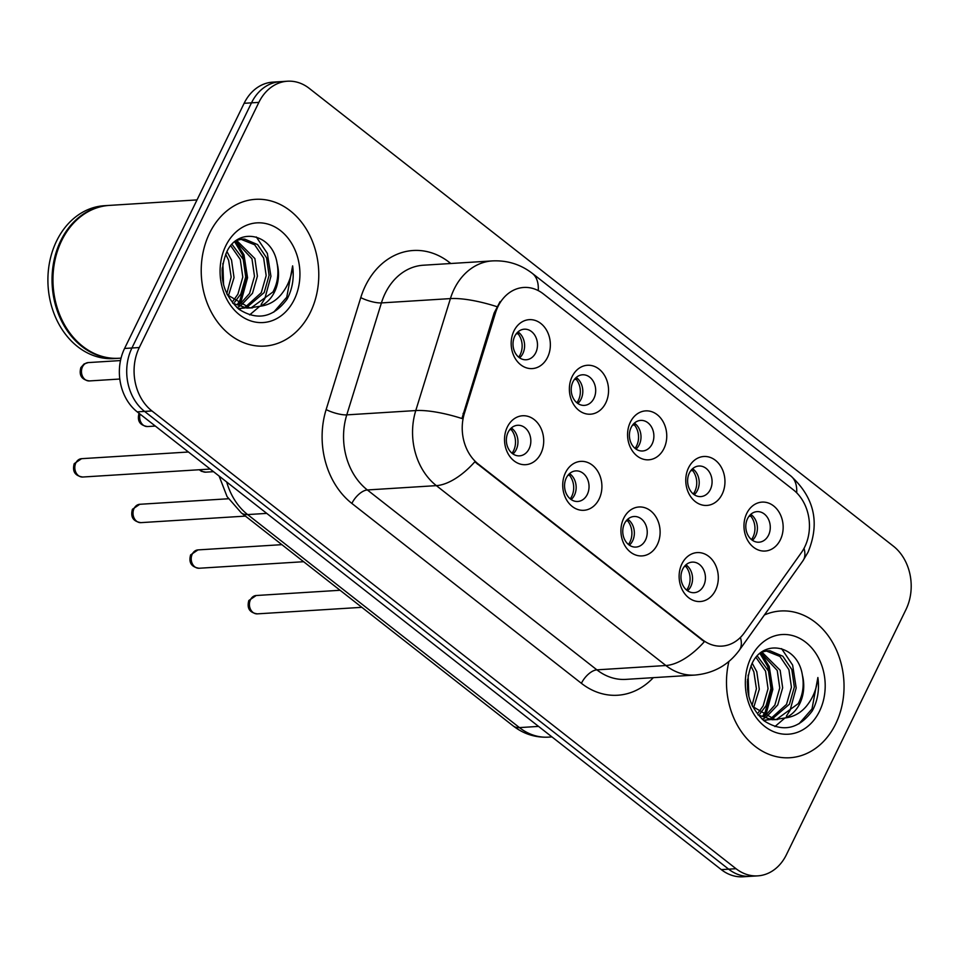 <?xml version="1.0" encoding="UTF-8"?>
<svg xmlns="http://www.w3.org/2000/svg" width="958" height="958" viewBox="0 0 958 958"><rect width="100%" height="100%" fill="white"/><g stroke="black" fill="none" stroke-linecap="round" stroke-linejoin="round"><path stroke-width="1.44" d="M599.121 499.01A24.501 19.567 -93.6 0 1 572.249 506.483A24.501 19.567 -93.6 0 1 565.507 472.665A24.501 19.567 -93.6 0 1 592.391 465.193A24.501 19.567 -93.6 0 1 599.121 499.01M566.298 477.946A15.316 12.226 86.4 0 0 566.394 493.873A15.316 12.226 86.4 0 0 577.758 501.465A15.316 12.226 86.4 0 0 587.302 494.412A15.316 12.226 86.4 0 0 587.206 478.485A15.316 12.226 86.4 0 0 575.842 470.893A15.316 12.226 86.4 0 0 566.298 477.946M657.332 544.623A24.501 19.567 -93.6 0 1 630.448 552.095A24.501 19.567 -93.6 0 1 623.706 518.278A24.501 19.567 -93.6 0 1 650.59 510.806A24.501 19.567 -93.6 0 1 657.332 544.623M624.496 523.559A15.316 12.226 86.4 0 0 624.592 539.486A15.316 12.226 86.4 0 0 635.956 547.078A15.316 12.226 86.4 0 0 645.5 540.025A15.316 12.226 86.4 0 0 645.405 524.098A15.316 12.226 86.4 0 0 634.04 516.506A15.316 12.226 86.4 0 0 624.496 523.559M715.53 590.236A24.501 19.567 -93.6 0 1 688.646 597.708A24.501 19.567 -93.6 0 1 681.904 563.891A24.501 19.567 -93.6 0 1 708.788 556.418A24.501 19.567 -93.6 0 1 715.53 590.236M682.695 569.172A15.316 12.226 86.4 0 0 682.791 585.099A15.316 12.226 86.4 0 0 694.155 592.691A15.316 12.226 86.4 0 0 703.699 585.637A15.316 12.226 86.4 0 0 703.603 569.711A15.316 12.226 86.4 0 0 692.239 562.118A15.316 12.226 86.4 0 0 682.695 569.172M540.923 453.397A24.501 19.567 -93.6 0 1 514.051 460.87A24.501 19.567 -93.6 0 1 507.309 427.052A24.501 19.567 -93.6 0 1 534.193 419.58A24.501 19.567 -93.6 0 1 540.923 453.397M508.099 432.333A15.316 12.226 86.4 0 0 508.195 448.26A15.316 12.226 86.4 0 0 519.559 455.852A15.316 12.226 86.4 0 0 529.103 448.799A15.316 12.226 86.4 0 0 529.008 432.884A15.316 12.226 86.4 0 0 517.643 425.28A15.316 12.226 86.4 0 0 508.099 432.333M605.767 402.911A24.501 19.567 -93.6 0 1 578.895 410.383A24.501 19.567 -93.6 0 1 572.154 376.566A24.501 19.567 -93.6 0 1 599.037 369.093A24.501 19.567 -93.6 0 1 605.767 402.911M572.944 381.847A15.316 12.226 86.4 0 0 573.04 397.774A15.316 12.226 86.4 0 0 584.404 405.378A15.316 12.226 86.4 0 0 593.948 398.324A15.316 12.226 86.4 0 0 593.852 382.398A15.316 12.226 86.4 0 0 582.488 374.794A15.316 12.226 86.4 0 0 572.944 381.847M663.966 448.524A24.501 19.567 -93.6 0 1 637.094 455.996A24.501 19.567 -93.6 0 1 630.352 422.179A24.501 19.567 -93.6 0 1 657.236 414.706A24.501 19.567 -93.6 0 1 663.966 448.524M631.142 427.46A15.316 12.226 86.4 0 0 631.238 443.386A15.316 12.226 86.4 0 0 642.602 450.99A15.316 12.226 86.4 0 0 652.147 443.925A15.316 12.226 86.4 0 0 652.051 428.01A15.316 12.226 86.4 0 0 640.686 420.406A15.316 12.226 86.4 0 0 631.142 427.46M722.176 494.136A24.501 19.567 -93.6 0 1 695.292 501.609A24.501 19.567 -93.6 0 1 688.551 467.791A24.501 19.567 -93.6 0 1 715.434 460.319A24.501 19.567 -93.6 0 1 722.176 494.136M689.341 473.072A15.316 12.226 86.4 0 0 689.437 488.999A15.316 12.226 86.4 0 0 700.801 496.591A15.316 12.226 86.4 0 0 710.345 489.538A15.316 12.226 86.4 0 0 710.249 473.623A15.316 12.226 86.4 0 0 698.885 466.019A15.316 12.226 86.4 0 0 689.341 473.072M780.375 539.749A24.501 19.567 -93.6 0 1 753.491 547.222A24.501 19.567 -93.6 0 1 746.749 513.404A24.501 19.567 -93.6 0 1 773.633 505.932A24.501 19.567 -93.6 0 1 780.375 539.749M747.539 518.685A15.316 12.226 86.4 0 0 747.635 534.612A15.316 12.226 86.4 0 0 758.999 542.204A15.316 12.226 86.4 0 0 768.544 535.151A15.316 12.226 86.4 0 0 768.448 519.236A15.316 12.226 86.4 0 0 757.083 511.632A15.316 12.226 86.4 0 0 747.539 518.685M547.569 357.298A24.501 19.567 -93.6 0 1 520.697 364.77A24.501 19.567 -93.6 0 1 513.955 330.953A24.501 19.567 -93.6 0 1 540.839 323.481A24.501 19.567 -93.6 0 1 547.569 357.298M514.745 336.246A15.316 12.226 86.4 0 0 514.841 352.161A15.316 12.226 86.4 0 0 526.205 359.765A15.316 12.226 86.4 0 0 535.75 352.712A15.316 12.226 86.4 0 0 535.654 336.785A15.316 12.226 86.4 0 0 524.289 329.193A15.316 12.226 86.4 0 0 514.745 336.246M569.543 473.599A15.316 12.226 -93.6 0 1 574.429 495.214A15.316 12.226 -93.6 0 1 571.172 499.573M627.741 519.212A15.316 12.226 -93.6 0 1 632.627 540.827A15.316 12.226 -93.6 0 1 629.37 545.186M685.94 564.825A15.316 12.226 -93.6 0 1 690.826 586.44A15.316 12.226 -93.6 0 1 687.569 590.799M511.344 427.986A15.316 12.226 -93.6 0 1 516.23 449.601A15.316 12.226 -93.6 0 1 512.973 453.96M576.189 377.5A15.316 12.226 -93.6 0 1 581.075 399.127A15.316 12.226 -93.6 0 1 577.818 403.474M634.388 423.113A15.316 12.226 -93.6 0 1 639.273 444.74A15.316 12.226 -93.6 0 1 636.016 449.086M692.586 468.725A15.316 12.226 -93.6 0 1 697.472 490.352A15.316 12.226 -93.6 0 1 694.215 494.699M750.785 514.338A15.316 12.226 -93.6 0 1 755.67 535.965A15.316 12.226 -93.6 0 1 752.413 540.312M517.991 331.887A15.316 12.226 -93.6 0 1 522.876 353.514A15.316 12.226 -93.6 0 1 519.619 357.861M495.49 312.895A41.35 33.027 -93.6 0 1 498.004 306.5A41.35 33.027 -93.6 0 1 523.786 287.46A41.35 33.027 -93.6 0 1 543.354 293.89L793.38 489.849A41.35 33.027 -93.6 0 1 801.379 552.622L744.354 632.783A41.35 33.027 -93.6 0 1 721.949 646.111A41.35 33.027 -93.6 0 1 702.382 639.681L478.293 464.055A41.35 33.027 -93.6 0 1 464.402 413.377L495.49 312.895L494.148 312.979L500.088 301.638M209.574 233.189A73.515 58.713 86.4 0 0 210.03 309.626A73.515 58.713 86.4 0 0 264.588 346.089A73.515 58.713 86.4 0 0 310.428 312.224A73.515 58.713 86.4 0 0 309.973 235.8A73.515 58.713 86.4 0 0 255.415 199.336A73.515 58.713 86.4 0 0 209.574 233.189A73.515 58.713 86.4 0 0 210.03 309.626A73.515 58.713 86.4 0 0 264.588 346.089A73.515 58.713 86.4 0 0 310.428 312.224A73.515 58.713 86.4 0 0 309.973 235.8A73.515 58.713 86.4 0 0 255.415 199.336A73.515 58.713 86.4 0 0 209.574 233.189M728.918 661.463A73.515 58.713 86.4 0 0 789.859 757.742A73.515 58.713 86.4 0 0 835.687 723.889A73.515 58.713 86.4 0 0 835.232 647.464A73.515 58.713 86.4 0 0 780.674 610.988A73.515 58.713 86.4 0 0 764.4 614.976A73.515 58.713 86.4 0 1 780.674 610.988A73.515 58.713 86.4 0 1 835.232 647.464A73.515 58.713 86.4 0 1 835.687 723.889A73.515 58.713 86.4 0 1 789.859 757.742A73.515 58.713 86.4 0 1 728.918 661.463M287.508 81.214L272.791 82.137A45.948 36.691 86.4 0 0 244.134 103.296L124.576 348.461A45.948 36.691 86.4 0 0 137.21 411.868L721.302 869.625L728.655 869.169A45.948 36.691 86.4 0 0 750.401 876.319A45.948 36.691 86.4 0 1 728.655 869.169L144.562 411.401L728.655 869.169L736.019 868.702A45.948 36.691 86.4 0 0 757.766 875.863A45.948 36.691 86.4 0 0 786.41 854.704L905.981 609.539A45.948 36.691 86.4 0 0 893.347 546.132L309.254 88.376A45.948 36.691 86.4 0 0 287.508 81.214A45.948 36.691 86.4 0 0 258.864 102.386L139.293 347.538A45.948 36.691 86.4 0 0 151.927 410.946L736.019 868.702M124.576 348.461L131.929 347.994A45.948 36.691 86.4 0 0 144.562 411.401A45.948 36.691 86.4 0 1 131.929 347.994L251.499 102.841L131.929 347.994L139.293 347.538M280.143 81.681A45.948 36.691 86.4 0 0 251.499 102.841A45.948 36.691 86.4 0 1 280.143 81.681M740.414 637.441A53.612 22.968 35.4 0 1 739.372 650.159C728.391 665.103 713.566 673.402 694.885 675.067A61.264 48.93 -93.6 0 1 665.882 665.523A53.612 26.297 128.1 0 0 704.346 641.704L474.809 461.816A53.612 26.297 -51.9 0 1 436.357 485.634A61.264 48.93 -93.6 0 1 415.772 410.563A53.612 13.843 17.2 0 1 461.924 418.514L494.148 312.979M721.302 869.625A45.948 36.691 86.4 0 0 743.049 876.786L757.766 875.863M518.673 357.154A16.849 13.46 86.4 0 0 518.05 333.743L516.182 333.863M519.152 332.785L518.05 333.743M512.506 428.873L509.536 429.962M512.027 453.242A16.849 13.46 86.4 0 0 513.596 450.655A16.849 13.46 86.4 0 0 511.404 429.843M576.872 402.767A16.849 13.46 86.4 0 0 576.249 379.356L574.381 379.476M577.351 378.386L576.249 379.356M635.07 448.38A16.849 13.46 86.4 0 0 634.447 424.969L632.579 425.089M635.549 423.999L634.447 424.969M693.269 493.993A16.849 13.46 86.4 0 0 692.646 470.582L690.778 470.701M693.748 469.612L692.646 470.582M751.467 539.605A16.849 13.46 86.4 0 0 750.844 516.194L748.976 516.314M751.946 515.224L750.844 516.194M570.705 474.485L567.735 475.563M570.226 498.855A16.849 13.46 86.4 0 0 571.794 496.268A16.849 13.46 86.4 0 0 569.603 475.455M628.903 520.098L625.933 521.176M628.424 544.467A16.849 13.46 86.4 0 0 629.993 541.881A16.849 13.46 86.4 0 0 627.801 521.068M687.102 565.711L684.132 566.789M686.623 590.08A16.849 13.46 86.4 0 0 688.191 587.494A16.849 13.46 86.4 0 0 686 566.681M197.013 199.911L109.404 205.395A76.58 61.156 86.4 0 0 61.659 240.662A76.58 61.156 86.4 0 0 62.138 320.271A76.58 61.156 86.4 0 0 118.972 358.256L121.043 358.136M108.949 205.419A76.58 61.156 86.4 0 0 108.493 205.455A76.58 61.156 86.4 0 0 60.737 240.721A76.58 61.156 86.4 0 0 61.216 320.331A76.58 61.156 86.4 0 0 118.05 358.316A76.58 61.156 86.4 0 0 118.505 358.292M108.493 205.455L104.35 205.707A76.58 61.156 86.4 0 0 56.606 240.973A76.58 61.156 86.4 0 0 57.073 320.595A76.58 61.156 86.4 0 0 113.906 358.579L118.05 358.316M226.95 251.571L231.525 260.049L234.039 277.604L228.303 296.166M232.028 244.362L243.212 259.319L245.715 276.874L240.817 294.01L234.566 302.261M230.77 245.799L240.29 259.498L242.793 277.054L237.895 294.19L233.022 301.04M238.015 239.44L242.326 239.129L236.578 240.374L254.888 258.588L257.403 276.144L252.493 293.28L240.65 305.77M239.237 306.548L236.913 307.59M235.548 241.141L251.966 258.768L254.481 276.323L249.571 293.459L239.141 305.075M242.326 239.129L244.769 239.129L257.582 244.577L266.575 257.858L269.09 275.413L264.18 292.549L246.613 307.542M245.176 307.937L238.123 308.632M240.877 239.272L254.66 244.769L263.654 258.037L266.168 275.593L261.259 292.729L245.14 307.243M243.703 307.734L239.344 308.656M277.113 263.438C272.611 233.201 237.943 226.603 226.675 252.11C218.005 274.204 222.052 293.22 238.793 309.159C257.187 320.966 273.246 317.685 286.981 299.303L288.095 297.16C292.681 287.532 294.178 277.09 292.621 265.869C291.615 276.778 287.807 286.322 281.197 294.477C275.461 301.315 268.348 305.255 259.869 306.285A34.62 27.65 86.4 0 0 274.551 291.903A34.62 27.65 86.4 0 0 277.113 263.438C278.958 273.737 277.569 283.257 272.946 291.998L251.032 307.925M259.869 306.285L249.727 307.889L227.262 294.789M252.493 307.877L246.805 308.069L232.734 303.219M222.088 269.773L222.352 278.251M225.681 254.229L228.603 260.229L231.153 277.09L226.783 293.807M225.753 245.871A49.936 39.889 86.4 0 0 239.488 314.787A49.936 39.889 86.4 0 0 294.262 299.555A49.936 39.889 86.4 0 0 280.526 230.638A49.936 39.889 86.4 0 0 225.753 245.871M292.621 265.869L286.741 297.243L273.713 312.176M234.698 241.823L242.53 254.972L246.098 277.832L240.003 300.165L237.572 304.237M222.22 267.965L222.663 280.443M256.301 236.961L267.354 253.415L270.934 276.287L264.827 298.621L261.127 304.476M259.63 306.38L249.643 314.919M235.668 241.177L243.991 254.876L247.559 277.748L241.464 300.082L238.59 304.788M222.855 263.486L223.585 284.909M752.21 663.235L756.784 671.714L759.299 689.257L753.575 707.83M757.287 656.014L768.472 670.983L770.974 688.527L766.077 705.663L759.826 713.914M756.03 657.451L765.55 671.163L768.053 688.706L763.155 705.854L758.281 712.692M763.275 651.105L767.586 650.781L761.838 652.039L780.147 670.253L782.662 687.796L777.752 704.932L765.909 717.434M764.496 718.201L762.185 719.242M760.808 652.793L777.225 670.432L779.74 687.976L774.842 705.124L764.4 716.74M767.586 650.781L770.028 650.781L782.842 656.242L791.835 669.522L794.35 687.066L789.44 704.202L771.885 719.207M770.436 719.602L763.394 720.284M766.137 650.925L779.92 656.422L788.913 669.702L791.428 687.245L786.518 704.393L770.4 718.907M768.963 719.386L764.604 720.308M802.373 675.103C797.882 644.854 763.203 638.268 751.934 663.762C743.276 685.856 747.312 704.884 764.053 720.823C782.447 732.619 798.505 729.337 812.24 710.968L813.354 708.824C817.94 699.184 819.437 688.754 817.881 677.522C816.875 688.443 813.067 697.975 806.456 706.142C800.72 712.98 793.607 716.919 785.129 717.949A34.62 27.65 86.4 0 0 799.81 703.555A34.62 27.65 86.4 0 0 802.373 675.103C804.217 685.401 802.828 694.921 798.206 703.663L776.291 719.578M785.129 717.949L774.986 719.554L752.521 706.441M777.752 719.53L772.064 719.733L757.994 714.872M747.348 681.437L747.611 689.904M750.94 665.882L753.862 671.893L756.413 688.742L752.054 705.471M751.012 657.523A49.936 39.889 86.4 0 0 764.747 726.439A49.936 39.889 86.4 0 0 819.521 711.219A49.936 39.889 86.4 0 0 805.786 642.303A49.936 39.889 86.4 0 0 751.012 657.523M817.881 677.522L812.001 708.908L798.972 723.829M759.957 653.476L767.789 666.624L771.358 689.497L765.262 711.83L762.831 715.889M747.491 679.617L747.923 692.095M781.56 648.626L792.625 665.08L796.194 687.94L790.087 710.273L786.386 716.141M784.889 718.033L774.902 726.583M760.939 652.841L769.25 666.54L772.819 689.401L766.723 711.734L763.849 716.452M748.114 675.15L748.845 696.574M702.382 639.681L701.472 639.74M478.293 464.055L477.383 464.115M464.402 413.377L463.061 413.461M653.308 677.665A76.58 61.156 -93.6 0 1 581.398 683.317L351.861 503.429A76.58 61.156 -93.6 0 1 326.139 409.581A15.316 3.952 -162.8 0 0 346.772 414.874L415.772 410.563L450.416 298.597A61.264 48.93 -93.6 0 1 454.14 289.124A61.264 48.93 -93.6 0 1 492.34 260.911L423.34 265.222A61.264 48.93 86.4 0 0 385.14 293.447A61.264 48.93 86.4 0 0 381.416 302.908L346.772 414.874A61.264 48.93 86.4 0 0 367.357 489.957L596.882 669.846A61.264 48.93 86.4 0 0 625.885 679.378L694.885 675.067M496.867 306.644A53.612 13.843 17.2 0 0 450.416 298.597L381.416 302.908A15.316 3.952 -162.8 0 1 360.771 297.615A76.58 61.156 -93.6 0 1 449.434 262.432L450.799 263.51M796.709 492.807A53.612 26.297 -51.9 0 0 790.805 475.946L532.373 273.413A53.612 26.297 128.1 0 1 538.252 290.609M581.398 683.317A15.316 7.508 -51.9 0 1 596.882 669.846L665.882 665.523L436.357 485.634L367.357 489.957A15.316 7.508 -51.9 0 0 351.861 503.429M804.025 548.347A53.612 22.968 35.4 0 1 802.9 560.849L739.372 650.159M326.139 409.581L360.771 297.615M258.864 102.386L244.134 103.296M151.927 410.946L137.21 411.868M449.434 262.432A15.316 7.508 -51.9 0 0 448.883 263.63M226.699 482.006A61.264 48.93 86.4 0 0 247.631 514.578L266.731 513.38M513.141 725.901A30.632 15.029 -51.9 0 0 519.452 727.601A61.264 48.93 86.4 0 0 548.443 737.133C535.414 737.768 523.643 734.02 513.141 725.901L241.32 512.877A30.632 15.029 -51.9 0 0 247.631 514.578L519.452 727.601L538.552 726.404M82.508 366.818A9.185 7.341 86.4 0 0 82.556 376.374A9.185 7.341 86.4 0 0 89.381 380.937C81.622 379.751 78.784 375.308 80.867 367.585L84.1 363.944L88.232 362.591A9.185 7.341 86.4 0 0 82.508 366.818M82.735 477.024C74.975 475.851 72.137 471.396 74.221 463.672L81.586 458.678A9.185 7.341 86.4 0 0 75.862 462.918A9.185 7.341 86.4 0 0 75.91 472.474A9.185 7.341 86.4 0 0 82.735 477.024L210.185 469.061M140.072 414.107A9.185 7.341 86.4 0 0 147.58 426.549C139.82 425.364 136.982 420.909 139.066 413.197M200.318 469.671A9.185 7.341 86.4 0 0 205.778 472.162L201.479 471.312L199.204 469.743M140.934 522.637C133.174 521.463 130.336 517.009 132.42 509.285L139.784 504.291A9.185 7.341 86.4 0 0 134.06 508.53A9.185 7.341 86.4 0 0 134.108 518.086A9.185 7.341 86.4 0 0 140.934 522.637L245.44 516.111M199.132 568.25C191.372 567.076 188.534 562.621 190.618 554.898L197.983 549.904A9.185 7.341 86.4 0 0 192.259 554.143A9.185 7.341 86.4 0 0 192.307 563.687A9.185 7.341 86.4 0 0 199.132 568.25L303.638 561.711M257.331 613.862C249.571 612.689 246.733 608.234 248.829 600.51L256.181 595.517A9.185 7.341 86.4 0 0 250.457 599.756A9.185 7.341 86.4 0 0 250.505 609.3A9.185 7.341 86.4 0 0 257.331 613.862L361.837 607.324M802.9 560.849L808.025 552.215C820.132 522.96 814.396 497.537 790.805 475.946M532.373 273.413C520.625 264.36 507.273 260.193 492.34 260.911M548.443 737.133L551.964 736.918M241.32 512.877L227.07 496.603L219.107 476.054M89.381 380.937L119.798 379.033M88.232 362.591L120.48 360.567M81.586 458.678L188.427 452.008M147.58 426.549L155.316 426.059M205.778 472.162L213.526 471.671M139.784 504.291L228.423 498.759M197.983 549.904L281.88 544.659M256.181 595.517L340.078 590.272M238.291 308.763L240.805 308.608M763.55 720.416L766.065 720.26"/></g></svg>
